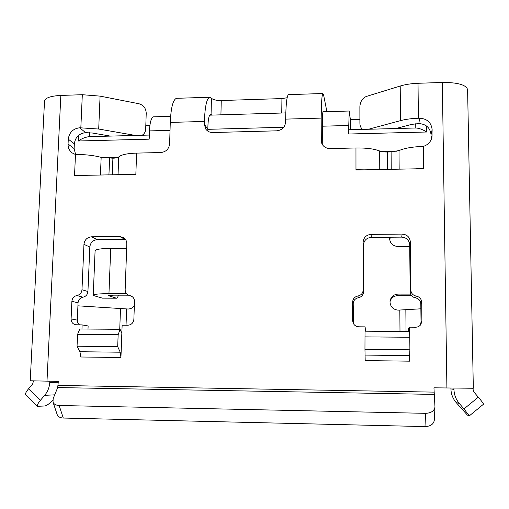 <?xml version="1.0" encoding="UTF-8"?>
<svg xmlns="http://www.w3.org/2000/svg" width="509" height="509" viewBox="0 0 509 509"><rect width="100%" height="100%" fill="white"/><g stroke="black" fill="none" stroke-linecap="round" stroke-linejoin="round"><path stroke-width="0.76" d="M126.677 248.271L110.727 248.373C101.081 248.526 95.87 249.302 95.094 250.695L93.242 295.093L94.47 295.844L102.404 298.147L116.555 298.21L102.404 298.147M126.48 293.712L108.951 293.687C99.236 293.731 94 294.202 93.242 295.093M134.344 305.744C132.754 307.862 130.673 308.957 128.109 309.02L77.915 305.826M128.414 295.188L113.653 295.163L108.398 295.634L116.326 298.179M118.355 295.169C117.897 297.103 117.299 298.115 116.555 298.21M49.806 381.254L49.748 382.393C49.462 387.285 47.757 391.599 44.646 395.34L40.472 400.233C37.94 403.313 36.953 405.336 37.52 406.303L44.881 405.978C46.885 405.552 49.513 403.631 52.758 400.208M33.473 380.917L32.678 383.951L28.523 388.825L40.472 400.233M44.512 101.374L44.531 100.935C45.447 97.785 50.881 95.953 60.838 95.431L82.318 94.706L100.082 96.125L138.912 103.741C143.506 105.121 145.949 108.271 146.229 113.183L145.682 129.165C145.549 131.653 144.55 133.555 142.692 134.872L142.049 135.254M135.343 135.432L98.701 129.038L79.741 127.772C73.073 128.624 69.256 132.416 68.282 139.154L68.053 144.028C67.977 147.712 69.319 150.658 72.087 152.872L75.485 154.532L74.53 175.535L135.852 174.332L136.603 153.107L160.863 152.535C166.029 151.898 168.956 149.003 169.624 143.843L170.273 122.421L204.402 121.441L204.332 124.266L205.719 129.025C207.411 131.36 209.753 132.531 212.737 132.531L276.692 130.826C282.05 130.164 285.027 127.212 285.625 121.982L285.657 119.119L321.185 118.101C321.332 102.971 321.885 94.776 322.865 93.516L323.673 95.368L326.644 110.377M44.531 100.935L30.222 380.77L58.319 381.394L57.702 387.559L53.159 398.617L53.025 402.167C53.948 404.229 55.99 405.342 59.139 405.488L425.556 413.333C431.117 413.098 434.253 410.992 434.972 407.022L433.948 387.82L473.325 388.259L467.606 89.622C466.136 84.793 457.712 82.407 442.334 82.458L446.908 388.043M362.822 129.401C360.938 128.211 359.965 126.168 359.895 123.261L359.876 106.693C360.251 101.577 362.414 98.161 366.372 96.443L400.208 86.027C405.399 84.456 411.336 83.546 418.016 83.285L442.334 82.458M321.185 118.101L321.306 142.081C322.611 146.229 325.512 148.393 330.023 148.583L355.963 147.973C366.315 147.839 374.217 148.851 379.676 151.001C381.476 151.714 384.072 152.045 387.457 151.994L391.103 151.911L399.018 150.562C404.68 148.144 412.805 146.757 423.38 146.395C427.967 144.842 430.824 141.807 431.963 137.296L432.135 129.636C431.288 122.51 427.115 118.705 419.632 118.209L418.398 118.247L418.016 83.285M355.963 147.973L355.976 170.006L423.641 168.676L423.38 146.395M77.572 334.381L79.805 328.992L120.092 329.304L118.145 334.731L77.572 334.381L77.05 346.222L117.7 346.654L120.232 352.209L120.938 357.509L122.135 325.175L127.893 325.213C131.398 324.876 133.396 322.903 133.873 319.289L134.497 301.468C134.446 298.751 133.212 296.881 130.8 295.863L128.841 295.36C126.429 294.342 125.201 292.478 125.157 289.774L126.83 244.027C126.83 241.139 125.653 238.956 123.293 237.48L119.736 236.558L91.563 236.8C87.128 237.289 84.589 239.803 83.953 244.345L81.981 289.742C81.605 292.885 79.926 294.813 76.935 295.519C73.945 296.225 72.265 298.153 71.89 301.296L71.095 318.92C71.171 322.012 72.634 323.959 75.485 324.755L82.146 324.895L81.968 329.011M409.293 331.531L409.255 327.172L415.611 327.217C417.825 327.172 419.575 326.269 420.854 324.507L421.91 320.994L421.706 302.27C421.401 298.923 419.581 296.868 416.247 296.111C412.914 295.347 411.1 293.305 410.808 289.977L410.356 241.94C409.821 237.143 407.085 234.528 402.161 234.095L371.106 234.369C366.245 234.884 363.579 237.525 363.102 242.284L363.184 289.939C362.93 293.241 361.174 295.265 357.91 296.009C354.652 296.747 352.89 298.77 352.635 302.072L352.635 320.587L353.144 323.043C354.309 325.423 356.217 326.683 358.87 326.823L365.125 326.867L365.131 331.194M204.332 124.266L207.818 129.324L207.888 126.55C208.156 119.125 209.027 115.079 210.491 114.404L211.063 114.557L211.445 98.205L212.463 98.981C214.569 100.069 217.496 100.585 221.243 100.528L220.931 114.83M288.635 94.636L288.418 94.642C286.847 95.921 285.924 104.078 285.657 119.119M170.273 122.421C170.948 107.666 173.015 99.63 176.477 98.32L176.954 98.301M322.267 144.429L322.369 123.375C322.439 115.81 322.719 111.7 323.209 111.038L323.571 111.783M281.757 113.023L281.922 98.574L221.243 100.528M281.922 98.574L287.133 97.747M211.954 115.098L211.063 114.557M395.894 128.523L411.717 124.374L418.812 123.572C426.141 124.062 430.226 127.797 431.053 134.783L431.117 139.816M75.606 154.532L74.123 148.59L74.339 143.805C75.287 137.201 79.035 133.485 85.576 132.652L92.498 133.04L110.338 136.094M283.755 127.256L207.818 129.324L208.003 131.239M79.449 324.876L77.966 323.145L77.298 320.912L78.042 302.842C78.411 299.756 80.059 297.873 82.986 297.18C85.919 296.486 87.567 294.603 87.93 291.517L89.826 247.011C90.449 242.558 92.931 240.095 97.283 239.618L125.437 239.402M88 329.056L88.133 325.976L82.146 324.895M353.558 323.832L353.201 303.682C353.456 300.444 355.174 298.465 358.368 297.74C361.562 297.014 363.286 295.035 363.534 291.803L363.451 245.122C363.916 240.458 366.525 237.875 371.29 237.372L401.69 237.124C406.513 237.55 409.191 240.108 409.72 244.804L410.152 291.848C410.439 295.105 412.214 297.11 415.478 297.854C418.742 298.605 420.523 300.609 420.816 303.886L421.019 322.222L420.205 325.308M365.437 331.194L365.125 326.867M409.255 327.172L408.625 328.267L408.657 331.531M204.402 121.441C204.962 106.604 206.699 98.536 209.6 97.232L211.445 98.205M368.548 129.248L400.481 120.646C405.705 119.259 411.679 118.463 418.398 118.247M136.603 153.107C127.155 153.432 121.193 154.711 118.724 156.95C117.903 157.682 115.963 158.102 112.909 158.197L101.164 157.345C93.561 155.353 84.997 154.412 75.485 154.532M415.312 168.842L423.641 168.384M364.107 169.847L355.976 169.713M409.618 355.606L409.56 361.167L365.188 360.607L364.953 349.32L409.898 349.804L409.618 355.606L365.125 355.085M364.928 336.875L409.783 337.263L409.522 331.537L365.023 331.194L364.953 349.32M409.783 337.263L409.898 349.804M77.05 346.222L79.951 351.732L80.759 356.994L120.938 357.509M120.092 329.304L121.836 333.274M118.145 334.731L117.7 346.654M434.972 407.022L434.285 420.275C433.579 424.258 430.48 426.357 424.996 426.587L425.556 413.333M59.139 405.488L63.275 418.042L424.996 426.587M63.275 418.042C60.164 417.883 58.147 416.769 57.218 414.689L53.025 402.167M472.836 388.297L473.644 391.726L478.301 397.16C481.769 401.251 483.512 403.592 483.531 404.184L469.311 415.866L463.973 408.931L478.301 397.16M450.91 388.106L450.923 388.946C451.063 393.985 452.781 398.49 456.083 402.466L467.389 415.083L469.311 415.866M453.939 388.157L453.958 389.385C454.104 394.634 455.899 399.336 459.341 403.484L463.973 408.931M410.623 294.113L398.076 294.094C393.622 294.437 390.95 296.766 390.053 301.067L389.996 302.079C390.518 306.94 393.247 309.625 398.197 310.134L420.873 308.81M389.748 237.219L389.614 238.67C390.129 243.429 392.833 246.032 397.733 246.477L409.732 246.394M390.549 237.213L389.652 239.376M398.076 294.094L397.745 295.64L411.565 295.659M397.745 295.64C393.724 295.894 391.141 297.924 390.002 301.716M82.299 175.389L74.543 175.255M128.707 174.472L135.858 174.046M37.52 406.303L25.666 394.946C25.049 393.934 26.004 391.892 28.523 388.825M415.719 128.001L416.069 127.988C419.371 128.274 422.922 129.61 426.714 132.003L348.754 134.013L348.76 125.481L322.356 126.2M78.526 135.4L78.278 140.993L149.188 139.161L149.461 130.908C149.9 122.319 151.249 117.624 153.514 116.835L153.813 116.822M117.668 157.542L103.556 157.86M381.546 151.555L397.084 151.198M359.888 119.405L350.364 119.679L349.257 111.019L348.76 125.481M149.913 125.335L145.809 125.449M78.278 140.993C81.695 138.607 85.289 137.163 89.062 136.66L89.463 136.647M348.754 134.013L348.9 129.77L416.069 127.988M350.364 129.731L350.364 119.679M108.951 293.687L110.727 248.373M126.626 309.014L126.035 325.2M108.767 295.869L108.786 295.449M120.499 308.798L119.736 329.304M49.748 382.393L58.274 382.297M80.836 127.74L82.318 94.706M60.838 95.431L46.987 381.203M58.128 385.428L434.005 392.127M321.071 140.07L322.044 144.041M418.812 123.572L419.632 118.209M400.481 120.646L400.208 86.027M85.576 132.652L79.741 127.772M98.701 129.038L100.082 96.125M399.158 169.16L399.018 150.562M391.217 169.319L391.103 151.911M387.559 169.389L387.457 151.994M379.759 169.542L379.676 151.001M79.951 351.732L120.232 352.209M57.702 387.559L434.088 394.411M459.341 403.484L456.083 402.466M453.958 389.385L450.923 388.946M405.851 309.962L406.036 331.505M399.832 310.14L399.991 331.461M353.201 303.682L352.635 302.072M358.368 297.74L357.91 296.009M363.534 291.803L363.184 289.939M363.451 245.122L363.102 242.284M371.29 237.372L371.106 234.369M401.69 237.124L402.161 234.095M409.72 244.804L410.356 241.94M410.152 291.848L410.808 289.977M415.478 297.854L416.247 296.111M420.816 303.886L421.706 302.27M421.019 322.222L421.91 320.994M353.208 321.809L352.635 320.587M77.285 320.116L71.095 318.92M78.042 302.842L71.89 301.296M82.986 297.18L76.935 295.519M87.93 291.517L81.981 289.742M89.826 247.011L83.953 244.345M97.283 239.618L91.563 236.8M124.921 239.389L119.736 236.558M131.507 296.174L129.814 295.608M431.142 139.771L432.205 134.815M74.123 148.59L68.053 144.028M74.339 143.805L68.282 139.154M431.053 134.783L432.135 129.636M100.432 175.032L101.164 157.345M108.932 174.861L109.6 158.274M112.26 174.797L112.909 158.197M118.043 174.682L118.724 156.95M44.646 395.34L54.711 394.838M170.031 130.349L149.461 130.908M426.637 126.079L426.714 132.003M415.738 123.712L415.783 127.994M89.571 132.69L89.393 136.647M288.418 94.642L322.865 93.516M176.477 98.32L209.6 97.232M420.485 324.997L420.854 324.507M131.818 296.353L128.841 295.36M149.322 135.063L89.062 136.66M349.257 111.019L322.935 111.802M285.791 112.903L209.657 115.168M170.61 116.326L153.514 116.835"/></g></svg>
